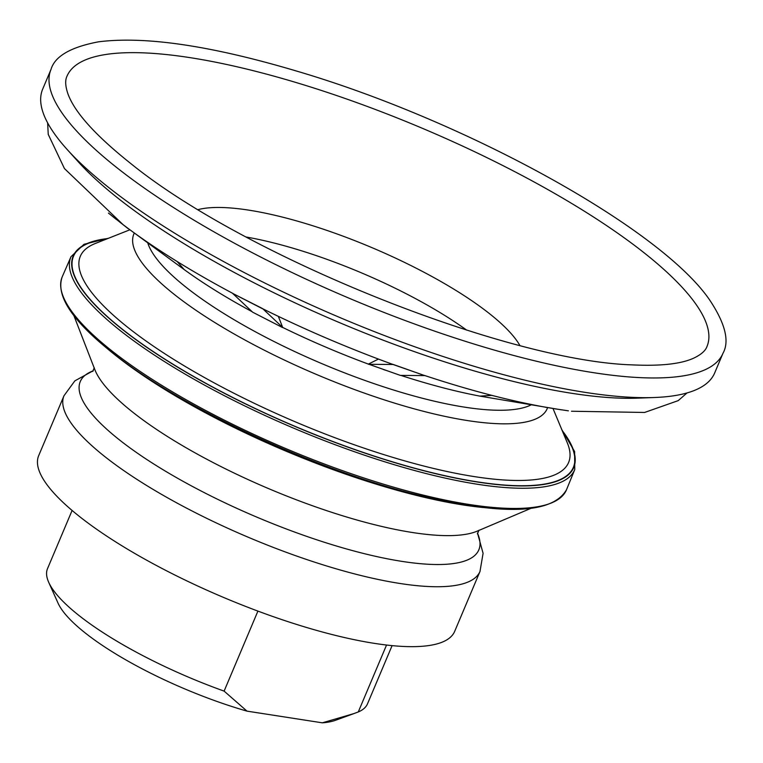 <?xml version="1.0" encoding="UTF-8"?>
<svg xmlns="http://www.w3.org/2000/svg" width="763" height="763" viewBox="0 0 763 763"><rect width="100%" height="100%" fill="white"/><g stroke="black" fill="none" stroke-linecap="round" stroke-linejoin="round"><path stroke-width="1.14" d="M322.339 722.828L353.822 713.615L335.424 720.32A156.32 40.62 22.9 0 1 322.339 722.828L247.002 711.135A156.32 40.62 22.9 0 1 58.055 603.151L48.708 582.312A173.687 45.131 22.9 0 0 224.112 691.116L247.002 711.135M72.094 510.466L47.525 568.626A173.687 45.131 22.9 0 0 48.708 582.312M353.822 713.615L358.276 711.955A173.687 45.131 22.9 0 0 367.518 703.801L392.087 645.632M358.276 711.955L386.545 645.04M224.112 691.116L257.913 611.106M479.994 571.449A225.791 58.675 22.9 0 1 328.691 566.594A225.791 58.675 22.9 0 1 106.448 457.876A225.791 58.675 22.9 0 1 64.006 395.72L38.684 455.654A225.791 58.675 22.9 0 0 81.136 517.8A225.791 58.675 22.9 0 0 303.378 626.518A225.791 58.675 22.9 0 0 454.672 631.373L479.994 571.449L483.084 553.318L477.504 532.975M134.259 233.154A224.36 58.303 22.9 0 0 176.034 295.796A224.36 58.303 22.9 0 0 398.62 404.352A224.36 58.303 22.9 0 0 547.567 407.69M233.049 293.526C192.705 272.048 157.817 250.417 128.365 228.633L184.131 269.53A245.552 63.806 22.9 0 0 252.181 311.752M266.392 319.249A245.552 63.806 22.9 0 0 268.719 320.441M392.869 364.332L424.705 375.596L392.449 364.275C348.09 348.109 304.885 329.626 262.853 308.824L282.663 327.413A245.552 63.806 22.9 0 0 368.367 364.094L378.419 359.087M383.112 369.397A245.552 63.806 22.9 0 0 385.668 370.293M400.899 375.406A245.552 63.806 22.9 0 0 479.984 396.131L491.849 395.377M282.663 327.413L278.352 316.368M184.131 269.53L177.216 261.566M561.31 409.826L479.984 396.131M424.371 375.406C468.196 389.941 508.616 400.546 545.631 407.232L545.955 407.442M556.074 409.006L546.022 407.289M424.705 375.596L400.346 375.396L368.367 364.085M392.802 364.485L368.443 364.294M262.424 308.691L232.639 293.402L252.658 312.201L282.444 327.489M262.491 308.538L232.639 293.402M128.07 228.614L108.451 213.096M128.136 228.461L120.258 222.51M116.205 219.343L108.451 213.087M654.377 397.513L637.429 398.152A347.146 90.206 -157.1 0 1 122.576 201.794A347.146 90.206 -157.1 0 1 120.487 200.173A347.146 90.206 -157.1 0 1 78.484 162.042L67.115 149.443A364.733 94.774 22.9 0 0 111.255 189.51A364.733 94.774 22.9 0 0 654.377 397.513A364.733 94.774 22.9 0 0 714.664 372.973L722.99 353.269C729.686 341.175 725.241 323.407 709.657 299.983C660.396 227.794 464.696 120.382 296.216 70.959C210.989 45.637 145.094 35.928 98.522 41.822C70.682 47.087 54.841 56.281 51.007 69.414A364.733 94.774 22.9 0 0 119.581 169.806A364.733 94.774 22.9 0 0 478.582 345.429A364.733 94.774 22.9 0 0 722.99 353.269M51.007 69.414L42.68 89.118A364.733 94.774 22.9 0 0 67.115 149.443M706.986 346.507A347.365 90.263 22.9 0 0 422.12 128.194A347.365 90.263 22.9 0 0 67.01 76.166C64.998 80.201 65.303 86.076 67.907 93.782C74.574 112.304 95.699 135.7 131.284 163.95C245.524 256.54 506.451 361.023 631.974 364.867C660.281 366.24 680.825 364.018 693.605 358.2C701.035 354.681 705.489 350.78 706.986 346.507M93.239 370.808A216.32 56.214 22.9 0 0 120.945 441.081A216.32 56.214 22.9 0 0 359.22 552.374A216.32 56.214 22.9 0 0 477.476 533.118M73.887 315.624L94.822 369.578A214.06 55.623 22.9 0 0 134.374 413.46A214.06 55.623 22.9 0 0 321.166 508.787A214.06 55.623 22.9 0 0 477.256 531.124L530.523 508.52M107.516 348.796A265.41 68.966 22.9 0 0 117.988 357.294A265.41 68.966 22.9 0 0 483.294 507.538M113.639 352.258A273.698 71.121 22.9 0 0 383.407 484.152A273.698 71.121 22.9 0 0 566.518 489.722C552.154 514.615 500.652 515.893 412.01 493.556C309.864 467.471 180.755 406.984 113.83 353.841C72.542 321.385 55.356 295.672 62.27 276.721A273.698 71.121 22.9 0 0 113.639 352.258M108.699 238.18L83.997 244.303L70.988 256.73A273.44 71.054 22.9 0 0 122.309 332.201A273.44 71.054 22.9 0 0 391.82 463.971A273.44 71.054 22.9 0 0 574.768 469.541L566.518 489.722M107.774 238.552A271.704 70.606 22.9 0 0 124.226 330.865A271.704 70.606 22.9 0 0 442.13 475.196A271.704 70.606 22.9 0 0 562.159 430.494M106.992 238.857A271.313 70.501 22.9 0 0 124.512 330.913A271.313 70.501 22.9 0 0 441.024 474.815A271.313 70.501 22.9 0 0 562.484 431.267M129.758 229.844L95.289 243.492A265.019 68.861 22.9 0 0 130.149 329.225A265.019 68.861 22.9 0 0 420.918 465.287A265.019 68.861 22.9 0 0 567.319 442.883L553.013 408.539M147.822 243.12A213.077 55.365 22.9 0 0 187.86 288.662A213.077 55.365 22.9 0 0 376.531 384.485A213.077 55.365 22.9 0 0 531.019 404.924M519.87 345.477A184.293 47.888 22.9 0 0 371.705 247.536A184.293 47.888 22.9 0 0 198.199 209.596M466.679 330.131A180.116 46.801 22.9 0 0 246.287 237.035M64.006 395.72L74.841 380.871L93.315 370.694M478.964 530.209L477.4 533.919M94.278 367.718L92.714 371.419M70.988 256.73L62.27 276.721M574.768 469.541L574.606 451.543L561.768 429.569M555.102 408.844L568.387 410.828M571.487 411.238L644.592 412.459L678.212 400.632L687.034 392.945M123.101 224.684L64.445 168.566L48.241 134.383L47.63 122.853"/></g></svg>
